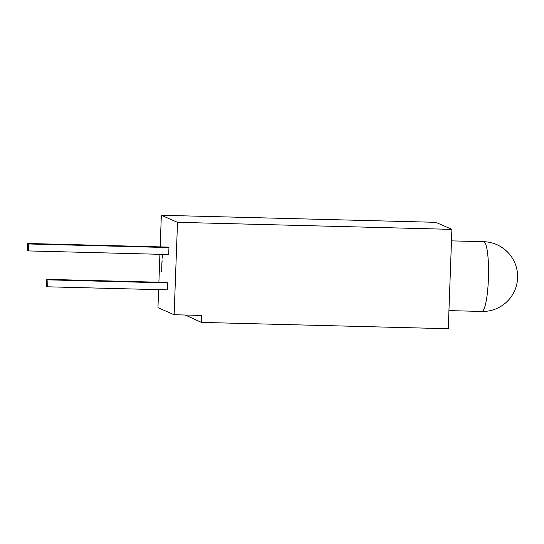 <?xml version="1.0" encoding="UTF-8"?>
<svg xmlns="http://www.w3.org/2000/svg" width="544" height="544" viewBox="0 0 544 544"><rect width="100%" height="100%" fill="white"/><g stroke="black" fill="none" stroke-linecap="round" stroke-linejoin="round"><path stroke-width="0.82" d="M161.799 269.79L161.697 270.184M161.806 269.409L161.738 269.056M161.765 267.668L161.718 267.294L161.765 267.668M161.826 265.424L161.82 264.404L161.826 265.424M162.003 262.915L161.915 261.814L161.881 262.868M162.228 257.958L162.282 256.496L162.228 257.958M167.654 282.921L167.402 289.877L47.675 286.804L46.546 286.307L46.798 279.351L166.525 282.424L167.654 282.921L47.933 279.847L46.798 279.351M161.344 215.268L435.744 222.312L451.914 229.371L177.514 222.326L161.344 215.268L160.188 246.881M159.916 254.306L158.889 282.227M158.617 289.653L157.957 307.673L174.128 314.731L201.654 315.438L201.396 322.395L185.239 315.017M177.514 222.326L174.128 314.731M168.953 247.574L168.694 254.531L28.336 250.927L27.2 250.43L27.458 243.474L167.817 247.078L168.953 247.574L28.587 243.97L27.458 243.474M162.296 256.095L162.35 254.626L162.296 256.095M162.085 258.808L162.037 258.434L162.085 258.808M162.098 261.589L162.024 260.481L162.098 261.589M162.092 261.188L162.024 260.481M161.874 264.207L161.867 263.187L161.874 264.207M161.942 266.805L161.772 265.703L161.86 267.077M161.663 268.865L161.779 267.927L161.711 268.865M161.806 268.505L161.779 267.927M161.69 271.653L161.602 270.388L161.724 271.653M451.914 229.371L448.27 328.732L201.396 322.395M47.933 279.847L47.675 286.804M28.587 243.97L28.336 250.927M161.976 267.077L161.752 266.723M161.894 266.723L161.894 266.2M161.833 270.184L161.874 269.056M448.936 310.604L481.848 311.447A34.891 5.739 -88.5 0 0 488.403 279.038A34.891 5.739 -88.5 0 0 484.017 241.781A34.891 5.739 -88.5 0 0 483.636 241.692L451.493 240.863M481.848 311.447A34.891 34.891 0 0 0 496.699 244.596A34.891 34.891 0 0 0 483.636 241.692"/></g></svg>
